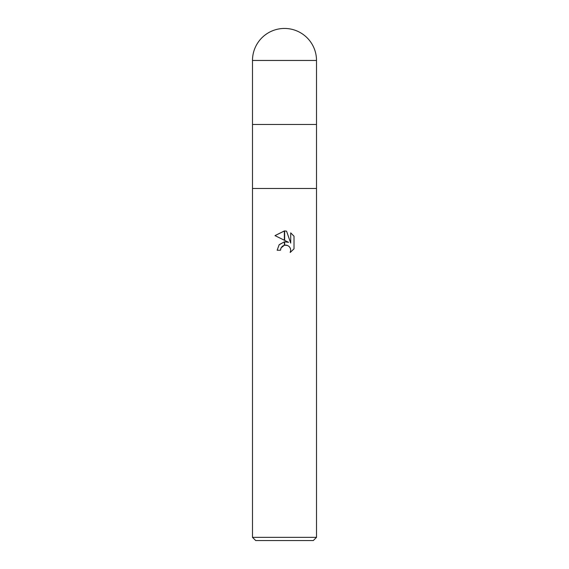 <?xml version="1.0" encoding="UTF-8"?>
<svg xmlns="http://www.w3.org/2000/svg" width="569" height="569" viewBox="0 0 569 569"><rect width="100%" height="100%" fill="white"/><g stroke="black" fill="none" stroke-linecap="round" stroke-linejoin="round"><path stroke-width="0.85" d="M252.494 60.456L252.494 124.469L284.5 124.469L252.494 124.469L252.494 188.481L316.506 188.481L316.506 537.349L252.494 537.349L252.494 188.481L316.506 188.481L316.506 60.456A32.006 32.006 0 0 0 284.5 28.45A32.006 32.006 0 0 0 252.494 60.456L316.506 60.456M284.5 124.469L316.506 124.469L284.5 124.469M252.494 537.349L255.694 540.55L313.306 540.55L316.506 537.349M288.575 242.323L284.642 241.811L288.575 242.323L284.642 240.381L284.642 230.936L286.563 231.156L290.716 243.105L290.716 232.87L294.009 236.206L294.009 248.831L290.183 252.494L290.723 250.204L290.339 248.248L289.23 246.59L287.573 245.481L284.642 245.189M284.642 245.182L284.642 241.804M280.503 250.239L277.139 250.239L279.18 244.684L284.358 241.846L284.358 245.246L281.043 247.92L280.503 250.239L280.844 248.361M290.254 248.07L290.723 250.204L290.183 252.494L294.009 248.831M284.358 240.239L274.991 235.623L284.358 230.936L284.358 240.239M284.358 241.846L279.08 244.798M281.043 247.92L282.295 246.32M282.452 246.185L284.358 245.253M284.5 245.218L285.723 245.097M285.923 245.104L287.16 245.331M294.009 236.206L290.716 232.87M286.563 231.156L284.642 230.936M284.5 230.936L274.991 235.623"/></g></svg>
